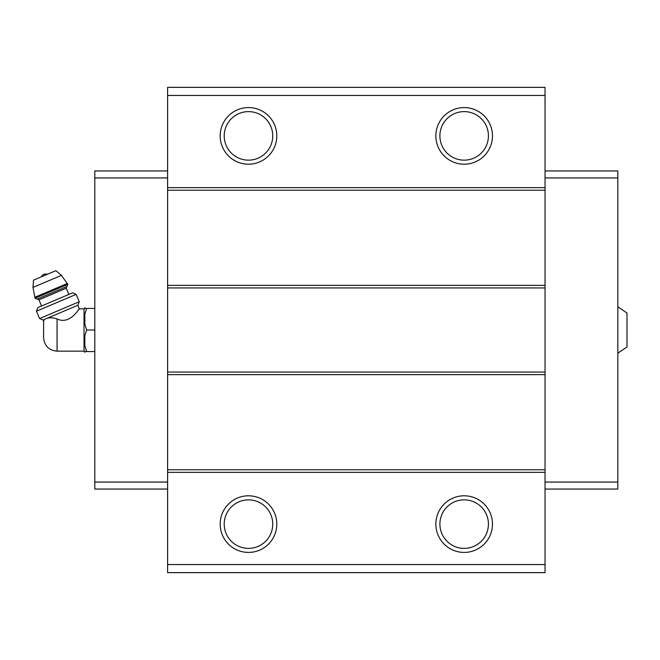 <?xml version="1.0" encoding="UTF-8"?>
<svg xmlns="http://www.w3.org/2000/svg" width="660" height="660" viewBox="0 0 660 660"><rect width="100%" height="100%" fill="white"/><g stroke="black" fill="none" stroke-linecap="round" stroke-linejoin="round"><path stroke-width="0.99" d="M617.834 306.817L627 313.013L627 346.987L617.834 353.183M57.065 351.161L57.065 318.912C70.315 325.471 79.72 307.37 79.373 308.839C79.736 307.378 70.282 325.471 57.065 318.912C53.014 317.625 49.632 317.452 46.909 318.384L43.106 320.001L43.634 321.238L43.585 337.681C44.385 345.873 48.881 350.369 57.065 351.161L84.026 351.161L84.835 352.316L84.835 351.565L86.65 351.565L84.835 351.565M43.634 321.238L43.948 320.372M45.375 319.036C42.933 321.667 42.933 321.667 45.375 319.036M46.909 318.384L77.847 305.258L79.373 308.839L84.026 308.839L84.026 351.161M545.044 95.453L167.607 95.453L167.607 87.359L545.044 87.359L545.044 572.641L167.607 572.641L167.607 564.547L545.044 564.547M248.482 107.58A28.306 28.306 0 0 1 273.001 150.043A28.306 28.306 0 0 1 223.971 150.043A28.306 28.306 0 0 1 248.482 107.58M464.161 107.58A28.306 28.306 0 0 1 488.68 150.043A28.306 28.306 0 0 1 439.651 150.043A28.306 28.306 0 0 1 464.161 107.58M167.607 95.453L167.607 564.547M545.044 187.654L167.607 187.654M545.044 190.237L167.607 190.237M545.044 285.351L167.607 285.351M545.044 287.941L167.607 287.941M545.044 372.058L167.607 372.058M545.044 374.649L167.607 374.649M545.044 469.763L167.607 469.763M545.044 472.345L167.607 472.345M464.161 495.8A28.306 28.306 0 0 1 488.68 538.263A28.306 28.306 0 0 1 439.651 538.263A28.306 28.306 0 0 1 464.161 495.8M248.482 495.8A28.306 28.306 0 0 1 273.001 538.263A28.306 28.306 0 0 1 223.971 538.263A28.306 28.306 0 0 1 248.482 495.8M545.044 177.944L617.834 177.944L617.834 170.94L545.044 170.94M617.834 177.944L617.834 482.056L545.044 482.056M617.834 482.056L617.834 489.06L545.044 489.06M167.607 177.944L94.809 177.944L94.809 170.94L167.607 170.94M94.809 177.944L94.809 482.056L167.607 482.056M94.809 482.056L94.809 489.06L167.607 489.06M248.482 499.851A24.263 24.263 0 0 1 269.495 536.242A24.263 24.263 0 0 1 227.469 536.242A24.263 24.263 0 0 1 248.482 499.851M464.161 499.851A24.263 24.263 0 0 1 485.174 536.242A24.263 24.263 0 0 1 443.149 536.242A24.263 24.263 0 0 1 464.161 499.851M464.161 111.623A24.263 24.263 0 0 1 485.174 148.021A24.263 24.263 0 0 1 443.149 148.021A24.263 24.263 0 0 1 464.161 111.623M248.482 111.623A24.263 24.263 0 0 1 269.495 148.021A24.263 24.263 0 0 1 227.469 148.021A24.263 24.263 0 0 1 248.482 111.623M84.026 308.839L84.835 307.684L84.835 308.435L86.65 308.435L84.835 314.242L84.835 324.184L86.65 330L84.835 335.816L84.835 345.757L86.65 351.565L94.809 351.565M84.835 335.816L86.65 330L94.809 330M84.835 314.242L86.65 308.435L94.809 308.435M86.65 308.435L84.835 308.435M41.39 276.796A5.395 5.395 0 0 1 44.146 274.164L47.957 274.007M67.799 284.336L61.429 275.352L55.844 270.666L33.511 280.145L33 287.422L35.038 298.238L37.158 299.096L66.941 286.457L67.799 284.336L35.038 298.238M68.863 294.426L66.223 288.222L66.941 286.457M76.156 294.36L72.584 292.842L37.834 307.593L36.448 311.215L39.567 318.574L79.274 301.719L76.156 294.36L36.448 311.215M61.429 275.352L33 287.422M67.419 283.445L34.658 297.346M66.223 288.222L38.923 299.813L37.158 299.096M38.923 299.813L41.563 306.017M77.847 305.258L79.274 301.719M43.106 320.001L39.567 318.574"/></g></svg>
